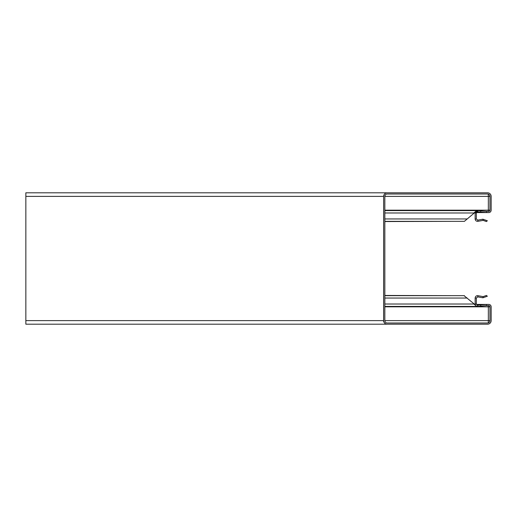 <?xml version="1.0" encoding="UTF-8"?>
<svg xmlns="http://www.w3.org/2000/svg" width="517" height="517" viewBox="0 0 517 517"><rect width="100%" height="100%" fill="white"/><g stroke="black" fill="none" stroke-linecap="round" stroke-linejoin="round"><path stroke-width="0.78" d="M476.338 212.978L475.142 212.978L477.74 210.593L477.637 211.789L476.338 212.978L476.338 218.95L475.155 219.156C475.459 220.681 476.39 221.399 477.947 221.302L477.74 220.126L476.338 218.95M384.835 210.587L477.146 210.619M384.835 221.341L464.408 221.341L475.304 212.125M487.505 323.002L488.313 322.905L488.313 320.618L489.954 320.618A2.391 2.391 0 0 1 487.563 323.002L387.227 323.002A2.391 2.391 0 0 1 384.835 320.618L384.835 196.382A2.391 2.391 0 0 1 387.227 193.998L487.563 193.998A2.391 2.391 0 0 1 489.954 196.382L384.835 196.382M480.778 306.135L477.74 306.407L477.637 305.211L480.674 304.946L480.778 306.135L486.549 305.631A2.391 2.391 0 0 1 486.756 305.625L488.759 305.625A1.196 1.196 0 0 1 489.954 306.82L384.835 306.82M477.637 211.789L480.674 212.054L480.778 210.865L486.549 211.369A2.391 2.391 0 0 0 486.756 211.375L488.759 211.375A1.196 1.196 0 0 0 489.954 210.18L488.313 210.18L488.313 211.375M384.835 212.978L473.869 212.978L476.693 210.587M477.243 211.815L484.468 212.384M485.476 211.272L486.671 211.375M480.674 212.054L486.445 212.558A3.587 3.587 0 0 0 486.756 212.571L476.409 212.571M475.181 212.571L474.49 212.571M383.64 196.382A3.587 3.587 0 0 1 387.227 192.802L25.85 192.802L25.85 324.198L387.227 324.198A3.587 3.587 0 0 1 383.64 320.618L383.64 196.382L383.614 321.703L383.982 322.136M488.313 194.114L488.313 196.382L488.313 194.114L487.505 193.998M383.982 194.864L383.614 196.382L25.85 196.382M384.835 221.547L454.068 221.341M384.835 320.618L488.313 320.618L488.313 322.886M454.068 295.659L384.835 295.453M475.304 304.875L464.098 295.698M384.835 304.022L473.869 304.022L476.855 306.407L384.835 306.413L476.538 306.407M486.671 305.625L485.476 305.728M484.468 304.616L477.243 305.185M474.49 304.429L475.181 304.429M476.409 304.429L486.756 304.429A3.587 3.587 0 0 0 486.445 304.442L480.674 304.946M488.313 305.625L488.313 306.82M487.331 296.241L486.432 295.453L483.124 296.609L482.917 297.786L487.331 296.241M487.331 220.759L486.432 221.547L483.124 220.391L482.917 219.214L487.331 220.759M483.124 296.609L477.947 295.698L477.74 296.874L482.917 297.786M477.74 220.126L482.917 219.214M477.947 221.302L483.124 220.391M477.947 295.698C476.286 295.621 475.356 296.403 475.142 298.05L476.338 298.05L477.74 296.874M475.142 298.05L475.142 304.022L476.338 304.022L476.338 298.05M475.142 212.978L475.142 218.95M477.637 305.211L476.338 304.022M477.74 306.407C476.183 306.368 475.317 305.573 475.142 304.022M480.778 210.865L477.74 210.593M486.756 304.429L488.759 304.429A2.391 2.391 0 0 1 491.15 306.82L491.15 320.618A3.587 3.587 0 0 1 487.563 324.198L387.227 324.198M489.954 306.82L489.954 320.618M387.227 192.802L487.563 192.802A3.587 3.587 0 0 1 491.15 196.382L491.15 210.18A2.391 2.391 0 0 1 488.759 212.571L486.756 212.571M489.954 196.382L489.954 210.18M467.239 218.95L384.835 218.95M488.345 320.618L488.345 306.82M383.64 320.618L25.85 320.618M488.345 210.18L488.345 196.382M488.313 210.18L384.835 210.18M486.549 211.369L486.445 212.558L476.416 212.558M475.181 212.558L474.516 212.558M467.239 298.05L384.835 298.05M474.516 304.442L475.181 304.442M476.416 304.442L486.445 304.442L486.549 305.631M464.408 295.659L384.835 295.659"/></g></svg>
